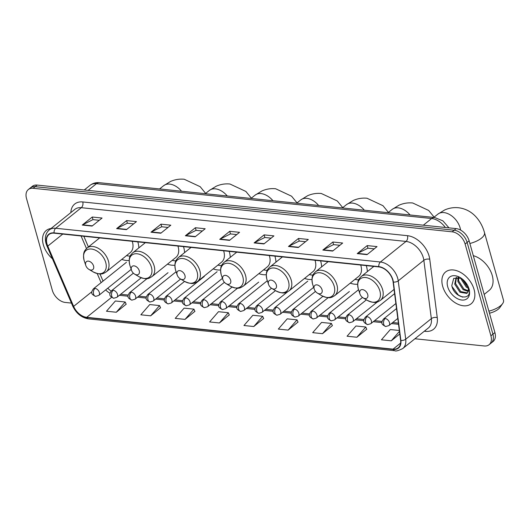 <?xml version="1.0" encoding="UTF-8"?>
<svg xmlns="http://www.w3.org/2000/svg" width="530" height="530" viewBox="0 0 530 530"><rect width="100%" height="100%" fill="white"/><g stroke="black" fill="none" stroke-linecap="round" stroke-linejoin="round"><path stroke-width="0.79" d="M350.244 283.146A22.532 14.78 -128.8 0 0 357.657 284.206M367.33 271.625A22.532 14.78 -128.8 0 0 366.468 266.226A22.532 14.78 -128.8 0 0 366.283 265.61M304.551 278.402A22.532 14.78 -128.8 0 0 311.965 279.456M321.63 266.875A22.532 14.78 -128.8 0 0 320.776 261.482A22.532 14.78 -128.8 0 0 320.59 260.866M258.859 273.652A22.532 14.78 -128.8 0 0 266.272 274.706M275.938 262.131A22.532 14.78 -128.8 0 0 275.077 256.732A22.532 14.78 -128.8 0 0 274.898 256.116M213.159 268.902A22.532 14.78 -128.8 0 0 220.573 269.962M230.245 257.381A22.532 14.78 -128.8 0 0 229.384 251.982A22.532 14.78 -128.8 0 0 229.198 251.366M167.467 264.159A22.532 14.78 -128.8 0 0 174.88 265.212M184.546 252.631A22.532 14.78 -128.8 0 0 183.691 247.238A22.532 14.78 -128.8 0 0 183.506 246.622M121.774 259.409A22.532 14.78 -128.8 0 0 129.188 260.462M138.853 247.888A22.532 14.78 -128.8 0 0 137.992 242.488A22.532 14.78 -128.8 0 0 137.813 241.872M414.917 338.769L484.241 345.971A12.753 8.367 -128.8 0 0 489.077 344.725L493.079 341.505A12.753 8.367 -128.8 0 0 494.914 332.588L469.123 240.819A12.753 8.367 -128.8 0 0 456.151 228.609L37.173 185.076A12.753 8.367 -128.8 0 0 32.337 186.321L30.336 187.931A12.753 8.367 -128.8 0 1 35.172 186.679A12.753 8.367 -128.8 0 0 30.336 187.931L28.335 189.541A12.753 8.367 -128.8 0 0 26.5 198.458L52.298 290.228A12.753 8.367 -128.8 0 0 65.263 302.445L71.444 303.087M489.077 344.725A12.753 8.367 -128.8 0 0 490.912 335.801L465.121 244.032A12.753 8.367 -128.8 0 0 452.15 231.822L454.15 230.212L35.172 186.679L454.15 230.212A12.753 8.367 -128.8 0 1 467.122 242.422A12.753 8.367 -128.8 0 0 454.15 230.212L456.151 228.609M490.912 335.801L492.913 334.191L467.122 242.422L492.913 334.191A12.753 8.367 -128.8 0 1 491.078 343.115A12.753 8.367 -128.8 0 0 492.913 334.191L494.914 332.588M43.328 244.754A20.405 13.389 -128.8 0 0 52.424 258.739A20.405 13.389 -128.8 0 1 43.328 244.754A20.405 13.389 -128.8 0 1 46.256 230.477A20.405 13.389 -128.8 0 0 43.328 244.754M442.663 286.246A20.405 13.389 -128.8 0 0 455.303 302.835A20.405 13.389 -128.8 0 0 471.157 303.783A20.405 13.389 -128.8 0 0 474.085 289.506A20.405 13.389 -128.8 0 0 461.451 272.917A20.405 13.389 -128.8 0 0 445.598 271.969A20.405 13.389 -128.8 0 0 442.663 286.246A20.405 13.389 -128.8 0 0 455.303 302.835A20.405 13.389 -128.8 0 0 471.157 303.783A20.405 13.389 -128.8 0 0 474.085 289.506A20.405 13.389 -128.8 0 0 461.451 272.917A20.405 13.389 -128.8 0 0 445.598 271.969A20.405 13.389 -128.8 0 0 442.663 286.246M47.031 244.032A13.601 8.924 51.2 0 1 48.985 234.512A13.601 8.924 51.2 0 1 54.146 233.18L378.857 266.915A13.601 8.924 51.2 0 1 393.108 282L400.607 340.359A13.601 8.924 51.2 0 1 398.229 347.819A13.601 8.924 51.2 0 1 393.061 349.151L86.708 317.324A13.601 8.924 51.2 0 1 73.624 306.386L47.773 246.119A13.601 8.924 51.2 0 1 47.031 244.032M46.766 243.999A13.946 9.149 -128.8 0 0 47.528 246.145L73.379 306.413A13.946 9.149 -128.8 0 0 86.794 317.622L393.147 349.449A13.946 9.149 -128.8 0 0 400.879 340.439L393.386 282.079A13.946 9.149 -128.8 0 0 378.771 266.616L54.067 232.882A13.946 9.149 -128.8 0 0 46.766 243.999M367.032 254.645L377.035 246.609L367.217 245.589L357.213 253.625L367.032 254.645M374.233 248.861L367.886 248.199L357.571 253.393A3.399 2.153 95.9 0 0 357.213 253.625M367.952 248.206L367.217 245.589M332.661 251.074L342.665 243.038L332.847 242.018L322.843 250.054L332.661 251.074M339.863 245.291L333.516 244.628L323.201 249.822A3.399 2.153 95.9 0 0 322.843 250.054M333.582 244.635L332.847 242.018M298.291 247.503L308.294 239.467L298.476 238.447L288.472 246.483L298.291 247.503M305.492 241.72L299.145 241.057L288.83 246.251A3.399 2.153 95.9 0 0 288.472 246.483M299.212 241.064L298.476 238.447M263.92 243.932L273.924 235.896L264.106 234.876L254.102 242.912L263.92 243.932M271.121 238.149L264.781 237.486L254.46 242.68A3.399 2.153 95.9 0 0 254.102 242.912M264.841 237.493L264.106 234.876M92.074 226.078L102.078 218.042L92.26 217.022L82.256 225.058L92.074 226.078M99.276 220.294L92.929 219.632L82.614 224.826A3.399 2.153 95.9 0 0 82.256 225.058M92.995 219.639L92.26 217.022M126.445 229.649L136.448 221.613L126.63 220.593L116.626 228.629L126.445 229.649M133.646 223.865L127.299 223.203L116.984 228.397A3.399 2.153 95.9 0 0 116.626 228.629M127.366 223.209L126.63 220.593M160.815 233.22L170.819 225.184L161.001 224.163L150.997 232.2L160.815 233.22M168.017 227.436L161.67 226.774L151.355 231.968A3.399 2.153 95.9 0 0 150.997 232.2M161.736 226.78L161.001 224.163M195.186 236.791L205.19 228.755L195.365 227.734L185.361 235.77L195.186 236.791M202.387 231.007L196.04 230.345L185.725 235.539A3.399 2.153 95.9 0 0 185.361 235.77M196.107 230.351L195.365 227.734M229.55 240.362L239.553 232.326L229.735 231.305L219.731 239.341L229.55 240.362M236.751 234.578L230.411 233.915L220.096 239.109A3.399 2.153 95.9 0 0 219.731 239.341M230.47 233.922L229.735 231.305M51.032 228.503A20.405 13.389 -128.8 0 0 46.256 230.477A20.405 13.389 -128.8 0 1 51.032 228.503M452.15 231.822L33.171 188.289A12.753 8.367 -128.8 0 0 28.335 189.541M322.512 333.675L331.409 323.433L321.591 322.412L312.693 332.654L322.512 333.675L332.376 325.625M356.882 337.246L365.779 327.003L355.961 325.983L347.064 336.225L356.882 337.246L366.747 329.196M399.342 330.488L390.325 329.554L381.434 339.796L391.253 340.817L399.786 333.966M219.407 322.962L228.304 312.72L218.479 311.7L209.589 321.942L219.407 322.962L229.271 314.913M185.036 319.391L193.934 309.149L184.115 308.129L175.218 318.371L185.036 319.391L194.901 311.342M150.666 315.82L159.563 305.578L149.745 304.558L140.847 314.8L150.666 315.82L160.53 307.771M116.295 312.25L125.193 302.007L115.374 300.987L106.477 311.229L116.295 312.25L126.16 304.2M288.141 330.104L297.038 319.862L287.22 318.841L278.323 329.084L288.141 330.104L298.006 322.055M253.777 326.533L262.668 316.291L252.85 315.27L243.952 325.513L253.777 326.533L263.635 318.484M262.668 316.291L263.682 318.576M228.304 312.72L229.311 315.005M193.934 309.149L194.941 311.435M159.563 305.578L160.57 307.864M125.193 302.007L126.2 304.293M297.038 319.862L298.046 322.147M331.409 323.433L332.416 325.718M365.779 327.003L366.786 329.289M391.253 340.817L399.454 331.376M93.558 266.007A5.101 3.346 -128.8 0 0 88.377 261.124A5.101 3.346 -128.8 0 0 85.708 265.192A5.101 3.346 -128.8 0 0 85.787 265.457A5.101 3.346 -128.8 0 0 88.941 269.386A5.101 3.346 -128.8 0 0 93.558 266.007M99.666 237.91L87.086 248.013A15.304 10.037 -128.8 0 1 98.978 248.729A15.304 10.037 -128.8 0 1 108.458 261.171A15.304 10.037 -128.8 0 1 106.252 271.877L130.228 252.618A15.304 10.037 -128.8 0 0 132.427 241.912A15.304 10.037 -128.8 0 0 132.242 241.296M126.491 255.619A20.193 13.243 -128.8 0 0 130.201 256.07M139.257 270.757A5.101 3.346 -128.8 0 0 134.07 265.868A5.101 3.346 -128.8 0 0 131.4 269.942A5.101 3.346 -128.8 0 0 131.48 270.201A5.101 3.346 -128.8 0 0 134.64 274.136A5.101 3.346 -128.8 0 0 139.257 270.757M145.366 242.654L132.785 252.764A15.304 10.037 -128.8 0 1 144.67 253.472A15.304 10.037 -128.8 0 1 154.15 265.921A15.304 10.037 -128.8 0 1 151.951 276.62L175.927 257.361A15.304 10.037 -128.8 0 0 178.126 246.655A15.304 10.037 -128.8 0 0 177.941 246.039M172.19 260.363A20.193 13.243 -128.8 0 0 175.894 260.813M184.95 275.501A5.101 3.346 -128.8 0 0 179.763 270.618A5.101 3.346 -128.8 0 0 177.093 274.686A5.101 3.346 -128.8 0 0 177.172 274.951A5.101 3.346 -128.8 0 0 180.332 278.886A5.101 3.346 -128.8 0 0 184.95 275.501M191.058 247.404L178.477 257.514A15.304 10.037 -128.8 0 1 190.363 258.223A15.304 10.037 -128.8 0 1 199.843 270.664A15.304 10.037 -128.8 0 1 197.644 281.37L221.619 262.111A15.304 10.037 -128.8 0 0 223.819 251.406A15.304 10.037 -128.8 0 0 223.633 250.789M217.883 265.113A20.193 13.243 -128.8 0 0 221.593 265.563M230.643 280.251A5.101 3.346 -128.8 0 0 225.462 275.368A5.101 3.346 -128.8 0 0 222.792 279.436A5.101 3.346 -128.8 0 0 222.872 279.701A5.101 3.346 -128.8 0 0 226.025 283.63A5.101 3.346 -128.8 0 0 230.643 280.251M236.751 252.154L224.17 262.257A15.304 10.037 -128.8 0 1 236.062 262.973A15.304 10.037 -128.8 0 1 245.542 275.415A15.304 10.037 -128.8 0 1 243.336 286.12L267.312 266.862A15.304 10.037 -128.8 0 0 269.512 256.156A15.304 10.037 -128.8 0 0 269.326 255.54M263.576 269.863A20.193 13.243 -128.8 0 0 267.286 270.313M276.342 285.001A5.101 3.346 -128.8 0 0 271.155 280.112A5.101 3.346 -128.8 0 0 268.485 284.179A5.101 3.346 -128.8 0 0 268.564 284.444A5.101 3.346 -128.8 0 0 271.724 288.38A5.101 3.346 -128.8 0 0 276.342 285.001M282.45 256.898L269.869 267.007A15.304 10.037 -128.8 0 1 281.755 267.716A15.304 10.037 -128.8 0 1 291.235 280.158A15.304 10.037 -128.8 0 1 289.035 290.864L313.011 271.605A15.304 10.037 -128.8 0 0 315.211 260.899A15.304 10.037 -128.8 0 0 315.025 260.283M309.275 274.606A20.193 13.243 -128.8 0 0 312.978 275.057M322.035 289.744A5.101 3.346 -128.8 0 0 316.847 284.862A5.101 3.346 -128.8 0 0 314.177 288.93A5.101 3.346 -128.8 0 0 314.257 289.195A5.101 3.346 -128.8 0 0 317.417 293.123A5.101 3.346 -128.8 0 0 322.035 289.744M328.143 261.648L315.562 271.751A15.304 10.037 -128.8 0 1 327.447 272.466A15.304 10.037 -128.8 0 1 336.928 284.908A15.304 10.037 -128.8 0 1 334.728 295.614L358.704 276.355A15.304 10.037 -128.8 0 0 360.904 265.649A15.304 10.037 -128.8 0 0 360.718 265.033M354.967 279.356A20.193 13.243 -128.8 0 0 358.677 279.807M488.892 311.163A15.94 6.552 -15.7 0 0 502.652 303.571L499.836 307.572A11.687 4.803 164.3 0 1 489.468 313.203M502.652 303.571A15.94 6.552 -15.7 0 0 503.5 300.265L484.48 232.59A15.94 6.552 164.3 0 1 469.871 243.489M367.727 294.494A5.101 3.346 -128.8 0 0 362.546 289.612A5.101 3.346 -128.8 0 0 359.877 293.68A5.101 3.346 -128.8 0 0 359.956 293.945A5.101 3.346 -128.8 0 0 363.11 297.873A5.101 3.346 -128.8 0 0 367.727 294.494M484.182 294.408L489.197 290.38A21.253 13.946 -128.8 0 0 492.251 275.514A21.253 13.946 -128.8 0 0 473.29 255.665M468.613 288.433L466.287 287.114L461.067 279.005L460.901 278.071M468.447 287.346L467.082 286.478L461.941 278.734M468.248 291.46L463.107 289.671L457.887 281.556L457.953 277.256M468.447 290.837L463.902 289.029L458.682 280.92L458.576 277.342M468.533 287.426L468.069 291.871A9.606 6.3 -128.8 0 0 468.394 287.101M468.069 291.871L466.804 293.415L459.934 292.222L454.714 284.106L456.237 277.296M467.414 292.891L460.729 291.579L455.508 283.471L456.502 277.263M461.246 278.23L453.733 278.376L451.798 285.584C454.27 298.801 472.555 301.325 468.97 288.883L468.805 288.254A13.86 9.089 -128.8 0 0 460.245 277.587A13.86 9.089 -128.8 0 0 447.704 286.77A13.86 9.089 -128.8 0 0 461.796 300.04A13.86 9.089 -128.8 0 0 469.05 288.982A13.86 9.089 -128.8 0 0 468.825 288.267M462.796 279.429A21.253 13.946 -128.8 0 0 467.579 285.378M462.597 297.138L458.437 295.124L452.057 286.637M445.333 227.483A17 11.156 -128.8 0 0 431.652 218.512L96.467 183.685A17 11.156 -128.8 0 0 90.014 185.354C92.763 183.228 95.903 182.34 99.441 182.691L434.626 217.519A8.5 5.379 -84.1 0 0 431.652 218.512L423.331 225.197M88.146 190.369L96.467 183.685A8.5 5.379 -84.1 0 1 99.441 182.691M37.173 185.076L33.171 188.289M469.123 240.819L465.121 244.032M70.848 212.59A21.253 13.946 51.2 0 1 82.773 201.95L407.484 235.691A4.253 2.69 -84.1 0 1 406.026 241.428L81.322 207.694A17 11.156 -128.8 0 0 74.869 209.357L49.257 229.934A17 11.156 51.2 0 1 55.71 228.264A4.253 2.69 95.9 0 0 54.067 232.882M407.484 235.691A21.253 13.946 51.2 0 1 429.088 256.043A21.253 13.946 51.2 0 1 429.75 259.256L437.25 317.616A21.253 13.946 51.2 0 1 425.464 331.356L424.298 331.237M423.318 257.712A17 11.156 -128.8 0 0 406.026 241.428L380.421 262.005A17 11.156 51.2 0 1 398.235 280.854L405.728 339.22A17 11.156 51.2 0 1 402.76 348.541L428.366 327.971A17 11.156 -128.8 0 0 431.341 318.643L423.848 260.283A17 11.156 -128.8 0 0 423.318 257.712M49.257 229.934C45.607 233.167 44.52 237.632 45.991 243.316L46.872 245.801A4.253 1.252 -23.2 0 0 47.528 246.145M46.872 245.801L72.723 306.068C76.24 313.389 81.481 317.656 88.464 318.875A4.253 2.69 -84.1 0 1 86.794 317.622M393.147 349.449A4.253 2.69 95.9 0 0 394.817 350.708C395.665 351.436 398.315 350.714 402.76 348.541M400.879 340.439A4.253 2.186 -7.3 0 0 405.728 339.22L431.341 318.643A4.253 2.186 172.7 0 1 437.25 317.616M72.723 306.068A4.253 1.252 -23.2 0 0 73.379 306.413M393.386 282.079A4.253 2.186 -7.3 0 0 398.235 280.854L423.848 260.283A4.253 2.186 172.7 0 1 429.75 259.256M378.771 266.616A4.253 2.69 -84.1 0 1 380.421 262.005L55.71 228.264L81.322 207.694A4.253 2.69 -84.1 0 0 82.773 201.95M425.153 330.548A4.253 2.69 -84.1 0 1 425.464 331.356M393.061 349.151L400.64 343.062M47.773 246.119L62.765 234.075M73.624 306.386L91.849 291.745M81.083 235.976L86.476 248.55M97.209 273.566L101.104 282.649M105.662 289.89A13.601 8.924 -128.8 0 0 110.028 293.269M86.708 317.324L111.572 297.35M119.402 295.309L128.108 296.21M137.535 297.191L146.247 298.099M155.668 299.072L164.38 299.98M173.8 300.96L182.512 301.861M191.933 302.842L200.645 303.75M210.065 304.724L218.777 305.631M228.205 306.612L236.917 307.513M246.337 308.493L255.049 309.401M264.47 310.381L273.182 311.282M282.603 312.263L291.315 313.17M300.735 314.144L309.447 315.052M318.875 316.032L327.586 316.933M337.007 317.914L345.719 318.822M355.14 319.802L363.852 320.703M373.272 321.683L381.984 322.591M391.405 323.565L398.547 324.307M229.854 240.123L220.096 239.109M195.484 236.552L185.725 235.539M161.113 232.981L151.355 231.968M126.743 229.41L116.984 228.397M92.372 225.84L82.614 224.826M264.218 243.694L254.46 242.68M298.589 247.265L288.83 246.251M332.959 250.836L323.201 249.822M367.33 254.407L357.571 253.393M159.603 188.938L163.684 185.666A15.94 10.461 51.2 0 1 169.732 184.102A15.94 10.461 51.2 0 1 181.558 191.224M106.252 271.877C103.423 273.42 101.687 275.779 93.002 271.804A14.058 9.222 -128.8 0 0 105.728 262.489A14.058 9.222 -128.8 0 0 91.432 249.027A14.058 9.222 -128.8 0 0 84.078 260.243A14.058 9.222 -128.8 0 0 84.303 260.972L84.071 260.21C82.541 251.995 84.86 250.365 87.086 248.013M205.302 193.689L209.376 190.416A15.94 10.461 51.2 0 1 215.432 188.852A15.94 10.461 51.2 0 1 227.251 195.968M151.951 276.62C149.122 278.171 147.386 280.522 138.701 276.554A14.058 9.222 -128.8 0 0 151.421 267.239A14.058 9.222 -128.8 0 0 137.131 253.777A14.058 9.222 -128.8 0 0 129.77 264.987A14.058 9.222 -128.8 0 0 129.996 265.715L129.764 264.96C128.233 256.739 130.552 255.115 132.785 252.764M250.995 198.439L255.076 195.159A15.94 10.461 51.2 0 1 261.124 193.596A15.94 10.461 51.2 0 1 272.95 200.718M197.644 281.37C194.815 282.914 193.079 285.272 184.394 281.298A14.058 9.222 -128.8 0 0 197.12 271.989A14.058 9.222 -128.8 0 0 182.823 258.527A14.058 9.222 -128.8 0 0 175.47 269.737A14.058 9.222 -128.8 0 0 175.688 270.466L175.456 269.704C173.933 261.489 176.245 259.866 178.477 257.514M296.687 203.182L300.768 199.909A15.94 10.461 51.2 0 1 306.817 198.346A15.94 10.461 51.2 0 1 318.643 205.468M243.336 286.12C240.507 287.664 238.772 290.023 230.086 286.048A14.058 9.222 -128.8 0 0 242.813 276.733A14.058 9.222 -128.8 0 0 228.516 263.271A14.058 9.222 -128.8 0 0 221.162 274.487A14.058 9.222 -128.8 0 0 221.388 275.216L221.156 274.454C219.625 266.232 221.944 264.609 224.17 262.257M342.387 207.932L346.461 204.653A15.94 10.461 51.2 0 1 352.516 203.096A15.94 10.461 51.2 0 1 364.335 210.211M289.035 290.864C286.207 292.414 284.471 294.766 275.785 290.798A14.058 9.222 -128.8 0 0 288.505 281.483A14.058 9.222 -128.8 0 0 274.215 268.021A14.058 9.222 -128.8 0 0 266.855 279.231A14.058 9.222 -128.8 0 0 267.08 279.959L266.848 279.204C265.318 270.982 267.637 269.359 269.869 267.007M388.079 212.682L392.16 209.403A15.94 10.461 51.2 0 1 398.209 207.84A15.94 10.461 51.2 0 1 410.034 214.961M334.728 295.614C331.899 297.158 330.163 299.516 321.478 295.541A14.058 9.222 -128.8 0 0 334.205 286.226A14.058 9.222 -128.8 0 0 319.908 272.764A14.058 9.222 -128.8 0 0 312.554 283.981A14.058 9.222 -128.8 0 0 312.773 284.709L312.541 283.947C311.017 275.732 313.329 274.103 315.562 271.751M433.772 217.426L437.853 214.153A15.94 10.461 51.2 0 1 443.901 212.59A15.94 10.461 51.2 0 1 460.113 227.854A15.94 10.461 51.2 0 1 460.583 230.073M379.897 290.977A14.058 9.222 -128.8 0 0 365.601 277.515A14.058 9.222 -128.8 0 0 358.247 288.731A14.058 9.222 -128.8 0 0 358.472 289.453L358.24 288.698C356.71 280.476 359.029 278.853 361.255 276.501A15.304 10.037 -128.8 0 1 373.147 277.216A15.304 10.037 -128.8 0 1 382.627 289.658A15.304 10.037 -128.8 0 1 380.421 300.364C377.592 301.908 375.856 304.26 367.171 300.291A14.058 9.222 -128.8 0 0 379.897 290.977M95.036 288.406A4.253 2.789 -128.8 0 0 93.419 288.817C90.564 292.832 91.2 294.263 95.645 296.363A4.253 2.69 -84.1 0 1 93.578 294.143A4.253 2.69 95.9 0 1 95.036 288.406A4.253 2.789 -128.8 0 1 99.355 292.474A4.253 2.789 -128.8 0 1 98.746 295.448L95.645 296.363M113.168 290.288A4.253 2.789 -128.8 0 0 111.552 290.705C108.696 294.713 109.332 296.144 113.778 298.244A4.253 2.69 -84.1 0 1 111.717 296.025A4.253 2.69 95.9 0 1 113.168 290.288A4.253 2.789 -128.8 0 1 117.488 294.355A4.253 2.789 -128.8 0 1 116.878 297.33L113.778 298.244M131.301 292.169A4.253 2.789 -128.8 0 0 129.684 292.587C126.829 296.601 127.465 298.026 131.91 300.132A4.253 2.69 -84.1 0 1 129.85 297.913A4.253 2.69 95.9 0 1 131.301 292.169A4.253 2.789 -128.8 0 1 135.62 296.243A4.253 2.789 -128.8 0 1 135.011 299.218L131.91 300.132M149.434 294.057A4.253 2.789 -128.8 0 0 147.824 294.475C144.962 298.483 145.604 299.914 150.043 302.014A4.253 2.69 -84.1 0 1 147.983 299.794A4.253 2.69 95.9 0 1 149.434 294.057A4.253 2.789 -128.8 0 1 153.76 298.125A4.253 2.789 -128.8 0 1 153.143 301.1L150.043 302.014M167.566 295.939A4.253 2.789 -128.8 0 0 165.956 296.356C163.094 300.371 163.737 301.795 168.176 303.895A4.253 2.69 -84.1 0 1 166.115 301.676A4.253 2.69 95.9 0 1 167.566 295.939A4.253 2.789 -128.8 0 1 171.892 300.013A4.253 2.789 -128.8 0 1 171.283 302.981L168.176 303.895M185.705 297.827A4.253 2.789 -128.8 0 0 184.089 298.238C181.233 302.252 181.869 303.683 186.315 305.784A4.253 2.69 -84.1 0 1 184.248 303.564A4.253 2.69 95.9 0 1 185.705 297.827A4.253 2.789 -128.8 0 1 190.025 301.895A4.253 2.789 -128.8 0 1 189.415 304.869L186.315 305.784M203.838 299.708A4.253 2.789 -128.8 0 0 202.221 300.126C199.366 304.134 200.002 305.565 204.448 307.665A4.253 2.69 -84.1 0 1 202.387 305.446A4.253 2.69 95.9 0 1 203.838 299.708A4.253 2.789 -128.8 0 1 208.157 303.776A4.253 2.789 -128.8 0 1 207.548 306.751L204.448 307.665M221.971 301.59A4.253 2.789 -128.8 0 0 220.354 302.007C217.499 306.022 218.135 307.446 222.58 309.553A4.253 2.69 -84.1 0 1 220.52 307.334A4.253 2.69 95.9 0 1 221.971 301.59A4.253 2.789 -128.8 0 1 226.29 305.664A4.253 2.789 -128.8 0 1 225.681 308.639L222.58 309.553M240.103 303.478A4.253 2.789 -128.8 0 0 238.493 303.895C235.631 307.904 236.274 309.334 240.713 311.435A4.253 2.69 -84.1 0 1 238.652 309.215A4.253 2.69 95.9 0 1 240.103 303.478A4.253 2.789 -128.8 0 1 244.429 307.546A4.253 2.789 -128.8 0 1 243.813 310.52L240.713 311.435M258.236 305.36A4.253 2.789 -128.8 0 0 256.626 305.777C253.764 309.785 254.407 311.216 258.845 313.316A4.253 2.69 -84.1 0 1 256.785 311.097A4.253 2.69 95.9 0 1 258.236 305.36A4.253 2.789 -128.8 0 1 262.562 309.427A4.253 2.789 -128.8 0 1 261.952 312.402L258.845 313.316M276.375 307.241A4.253 2.789 -128.8 0 0 274.759 307.658C271.903 311.673 272.539 313.098 276.985 315.204A4.253 2.69 -84.1 0 1 274.918 312.985A4.253 2.69 95.9 0 1 276.375 307.241A4.253 2.789 -128.8 0 1 280.695 311.315A4.253 2.789 -128.8 0 1 280.085 314.29L276.985 315.204M294.508 309.129A4.253 2.789 -128.8 0 0 292.891 309.546C290.036 313.555 290.672 314.986 295.117 317.086A4.253 2.69 -84.1 0 1 293.057 314.866A4.253 2.69 95.9 0 1 294.508 309.129A4.253 2.789 -128.8 0 1 298.827 313.197A4.253 2.789 -128.8 0 1 298.218 316.171L295.117 317.086M312.64 311.011A4.253 2.789 -128.8 0 0 311.024 311.428C308.168 315.443 308.805 316.867 313.25 318.974A4.253 2.69 -84.1 0 1 311.19 316.755A4.253 2.69 95.9 0 1 312.64 311.011A4.253 2.789 -128.8 0 1 316.96 315.085A4.253 2.789 -128.8 0 1 316.35 318.06L313.25 318.974M330.773 312.899A4.253 2.789 -128.8 0 0 329.163 313.316C326.301 317.324 326.944 318.755 331.382 320.855A4.253 2.69 -84.1 0 1 329.322 318.636A4.253 2.69 95.9 0 1 330.773 312.899A4.253 2.789 -128.8 0 1 335.099 316.966A4.253 2.789 -128.8 0 1 334.483 319.941L331.382 320.855M348.906 314.78A4.253 2.789 -128.8 0 0 347.296 315.198C344.434 319.206 345.076 320.637 349.515 322.737A4.253 2.69 -84.1 0 1 347.455 320.517A4.253 2.69 95.9 0 1 348.906 314.78A4.253 2.789 -128.8 0 1 353.232 318.848A4.253 2.789 -128.8 0 1 352.616 321.823L349.515 322.737M367.045 316.662A4.253 2.789 -128.8 0 0 365.428 317.079C362.573 321.094 363.209 322.518 367.654 324.625A4.253 2.69 -84.1 0 1 365.587 322.406A4.253 2.69 95.9 0 1 367.045 316.662A4.253 2.789 -128.8 0 1 371.364 320.736A4.253 2.789 -128.8 0 1 370.755 323.711L367.654 324.625M385.177 318.55A4.253 2.789 -128.8 0 0 383.561 318.967C380.706 322.975 381.342 324.406 385.787 326.506A4.253 2.69 -84.1 0 1 383.727 324.287A4.253 2.69 95.9 0 1 385.177 318.55A4.253 2.789 -128.8 0 1 389.497 322.618A4.253 2.789 -128.8 0 1 388.887 325.592L385.787 326.506M90.014 185.354L84.27 189.965M448.97 227.86L442.908 220.851L434.626 217.519M88.464 318.875L394.817 350.708M107.703 288.254L111.042 291.195M120.694 294.269L128.187 295.044M138.827 296.151L146.32 296.933M156.959 298.032L164.452 298.814M175.092 299.92L182.585 300.695M193.231 301.802L200.724 302.584M211.364 303.69L218.857 304.465M229.497 305.572L236.99 306.353M247.629 307.453L255.122 308.235M265.762 309.341L273.255 310.116M283.901 311.223L291.394 312.004M302.034 313.111L309.527 313.886M320.166 314.992L327.659 315.767M338.299 316.874L345.792 317.656M356.432 318.762L363.925 319.537M374.571 320.643L382.064 321.425M392.703 322.531L398.394 323.121M83.813 236.261L88.404 246.96M99.971 273.937L103.045 281.092M163.684 185.666L170.501 181.485C174.9 179.537 179.478 178.789 184.241 179.253L200.201 186.712L205.653 193.404M88.941 269.386L93.002 271.804M85.787 265.457L84.303 260.972M209.376 190.416L216.194 186.235C220.593 184.288 225.17 183.539 229.934 184.003L245.894 191.456L251.352 198.154M134.64 274.136L138.701 276.554M131.48 270.201L129.996 265.715M255.076 195.159L261.893 190.979C266.285 189.031 270.87 188.289 275.633 188.746L291.586 196.206L297.045 202.897M180.332 278.886L184.394 281.298M177.172 274.951L175.688 270.466M300.768 199.909L307.585 195.729C311.985 193.781 316.562 193.033 321.326 193.496L337.285 200.956L342.738 207.647M226.025 283.63L230.086 286.048M222.872 279.701L221.388 275.216M346.461 204.653L353.278 200.479C357.677 198.525 362.255 197.783 367.018 198.24L382.978 205.7L388.437 212.398M271.724 288.38L275.785 290.798M268.564 284.444L267.08 279.959M392.16 209.403L398.977 205.223C403.37 203.275 407.954 202.533 412.718 202.99L428.671 210.45L434.13 217.141M317.417 293.123L321.478 295.541M314.257 289.195L312.773 284.709M437.853 214.153L444.67 209.973C449.069 208.025 453.647 207.276 458.41 207.74C464.518 208.456 469.838 210.947 474.37 215.2C479.2 219.877 482.572 225.674 484.48 232.59M373.835 266.398L361.255 276.501M394.062 289.406L380.421 300.364M363.11 297.873L367.171 300.291M359.956 293.945L358.472 289.453M126.431 262.297L93.419 288.817M131.201 269.373L98.746 295.448M133.381 273.169L111.552 290.705M141.219 277.78L116.878 297.33M147.082 278.614L129.684 292.587M168.023 272.692L135.011 299.218M176.112 271.744L147.824 294.475M180.604 279.045L153.143 301.1M184.566 281.404L165.956 296.356M204.295 276.461L171.283 302.981M217.101 271.718L184.089 298.238M222.421 278.349L189.415 304.869M224.415 282.298L202.221 300.126M232.067 287.055L207.548 306.751M237.579 288.174L220.354 302.007M258.693 282.112L225.681 308.639M267.332 280.721L238.493 303.895M271.526 288.26L243.813 310.52M275.494 290.619L256.626 305.777M287.558 291.831L261.952 312.402M307.771 281.139L274.759 307.658M313.098 287.77L280.085 314.29M315.476 291.407L292.891 309.546M322.936 296.316L298.218 316.171M328.163 297.661L311.024 311.428M349.363 291.533L316.35 318.06M358.552 289.705L329.163 313.316M362.487 297.449L334.483 319.941M366.416 299.841L347.296 315.198M377.3 301.994L352.616 321.823M394.605 293.64L365.428 317.079M395.877 303.524L370.755 323.711M396.519 308.553L383.561 318.967M397.792 318.437L388.887 325.592"/></g></svg>
